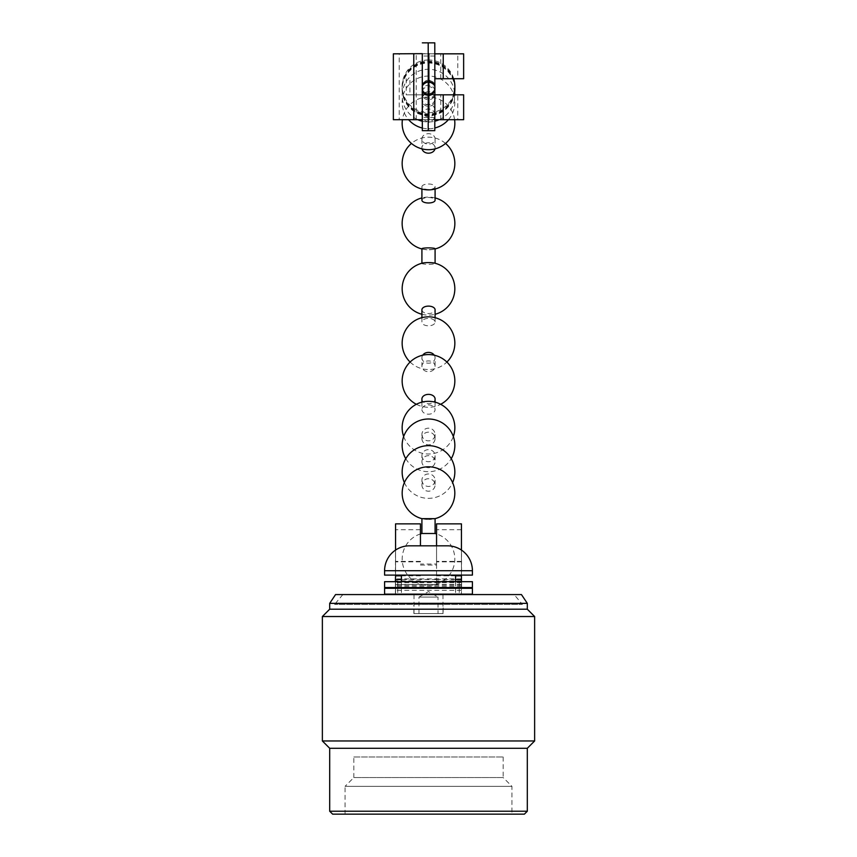 <?xml version="1.0" encoding="UTF-8"?>
<svg xmlns="http://www.w3.org/2000/svg" width="857" height="857" viewBox="0 0 857 857"><rect width="100%" height="100%" fill="white"/><g stroke="black" fill="none" stroke-linecap="round" stroke-linejoin="round"><path stroke-width="0.64" stroke-dasharray="4.29 3.21" d="M417.905 588.277L384.589 588.277M417.905 594.137L459.245 594.137L395.398 594.137L395.559 523.873M417.905 581.689L384.589 581.689M428.5 587.463L397.755 587.548L428.5 587.463M461.441 575.101L461.441 550.076M455.581 579.514L436.556 579.514L436.556 545.823M420.444 545.823L420.444 523.873M395.559 550.076L395.559 575.101M461.441 523.873L461.441 594.137L461.441 529.722L461.602 587.548L439.095 587.548M420.444 565.063L436.556 565.063L436.556 564.045L420.444 564.045M436.556 523.873L436.556 565.063M417.905 587.548L395.398 587.548L395.559 529.722L395.559 588.277L395.559 578.904L395.559 581.549L461.441 581.549L461.441 578.904L461.441 594.137L472.411 594.137M436.556 564.045L436.556 529.722L436.556 584.613L395.559 584.613M395.559 588.277L395.559 594.137L395.559 584.753L395.559 587.516L461.441 587.516L461.441 594.137L395.559 594.137L395.559 588.277L461.441 588.277M472.411 588.277L439.095 588.277M461.602 587.548L472.411 587.548M384.589 587.548L395.398 587.548M384.589 594.137L395.398 594.137M472.411 581.689L439.095 581.689M461.602 594.137L439.095 594.137M461.441 584.613L436.556 584.613L436.556 579.514L401.419 579.514M421.912 518.656A26.353 26.353 0 0 0 428.5 519.492A26.353 26.353 0 0 1 421.912 518.656L435.088 518.656A26.353 26.353 0 0 1 428.5 519.492A26.353 26.353 0 0 0 435.088 518.656M421.912 533.504L435.088 533.504M421.912 480.199A6.588 6.235 180 0 0 428.5 486.433A6.588 6.235 180 0 0 435.088 480.199A6.588 6.235 180 0 0 428.5 473.953A6.588 6.235 180 0 0 421.912 480.199L421.912 484.955A6.588 6.235 180 0 0 428.5 491.2A6.588 6.235 180 0 0 435.088 484.955A6.588 6.235 180 0 0 428.5 478.72A6.588 6.235 180 0 0 421.912 484.955M435.088 480.199L435.088 484.955M421.912 455.678A6.588 6.02 180 0 0 428.5 461.698A6.588 6.02 180 0 0 435.088 455.678A6.588 6.02 180 0 0 428.5 449.646A6.588 6.02 180 0 0 421.912 455.678L421.912 461.687A6.588 6.02 180 0 0 428.5 467.708A6.588 6.02 180 0 0 435.088 461.687A6.588 6.02 180 0 0 428.5 455.656A6.588 6.02 180 0 0 421.912 461.687M435.088 455.678L435.088 461.687M421.912 434.52A6.588 6.342 180 0 0 428.5 440.862A6.588 6.342 180 0 0 435.088 434.52A6.588 6.342 180 0 0 428.5 428.168A6.588 6.342 180 0 0 421.912 434.52L421.912 438.505A6.588 6.342 180 0 0 428.5 444.847A6.588 6.342 180 0 0 435.088 438.505A6.588 6.342 180 0 0 428.5 432.153A6.588 6.342 180 0 0 421.912 438.505M435.088 434.52L435.088 438.505M421.912 402.158L421.912 409.56A6.588 4.639 180 0 0 428.5 414.199A6.588 4.639 180 0 0 435.088 409.56A6.588 4.639 180 0 0 428.5 404.922A6.588 4.639 180 0 0 421.912 409.56M435.088 402.158L435.088 409.56M421.912 399.03A6.588 4.639 180 0 0 428.5 403.668A6.588 4.639 180 0 0 435.088 399.03M422.715 355.205A6.588 5.399 180 0 0 421.912 357.798L421.912 366.303A6.588 5.399 180 0 0 428.5 371.702A6.588 5.399 180 0 0 435.088 366.303A6.588 5.399 180 0 0 428.5 360.904A6.588 5.399 180 0 0 421.912 366.303M421.912 357.798A6.588 5.399 180 0 0 428.5 363.197A6.588 5.399 180 0 0 435.088 357.798L435.088 366.303M435.088 357.798A6.588 5.399 180 0 0 434.285 355.205M421.912 317.668L421.912 322.103A6.588 3.707 180 0 0 428.5 325.81A6.588 3.707 180 0 0 435.088 322.103A6.588 3.707 180 0 0 428.5 318.386A6.588 3.707 180 0 0 421.912 322.103M435.088 317.668L435.088 322.103M421.912 309.838A6.588 3.707 180 0 0 428.5 313.544A6.588 3.707 180 0 0 435.088 309.838M421.912 263.249L421.912 263.463A6.588 0.857 180 0 0 428.5 264.31A6.588 0.857 180 0 0 435.088 263.463A6.588 0.857 180 0 0 434.178 263.035M422.822 263.035A6.588 0.857 180 0 0 421.912 263.463M421.912 248.734A6.588 0.857 180 0 0 422.822 249.173A6.588 0.857 180 0 0 428.5 249.591A6.588 0.857 180 0 0 434.178 249.173A6.588 0.857 180 0 0 435.088 248.734M421.912 186.73A6.588 2.742 180 0 1 428.5 183.998A6.588 2.742 180 0 1 435.088 186.73A6.588 2.742 180 0 1 428.5 189.472A6.588 2.742 180 0 1 421.912 186.73L421.912 189.043M435.088 186.73L435.088 189.043M421.912 200.238A6.588 2.742 180 0 1 428.5 197.496A6.588 2.742 180 0 1 435.088 200.238M421.912 138.909A6.588 5.217 180 0 1 428.5 133.692A6.588 5.217 180 0 1 435.088 138.909A6.588 5.217 180 0 1 428.5 144.126A6.588 5.217 180 0 1 421.912 138.909L421.912 147.972A6.588 5.217 180 0 1 428.5 142.744A6.588 5.217 180 0 1 435.088 147.972A6.588 5.217 180 0 1 434.981 148.882M422.019 148.882A6.588 5.217 180 0 1 421.912 147.972M435.088 138.909L435.088 147.972M421.912 110.521A6.588 6.245 180 0 1 428.5 104.275A6.588 6.245 180 0 1 435.088 110.521A6.588 6.245 180 0 1 428.5 116.766A6.588 6.245 180 0 1 421.912 110.521L421.912 115.234A6.588 6.245 180 0 1 428.5 108.989A6.588 6.245 180 0 1 435.088 115.234A6.588 6.245 180 0 1 428.5 121.48A6.588 6.245 180 0 1 421.912 115.234M435.088 110.521L435.088 115.234M421.912 98.244A6.588 6.556 180 0 1 428.5 91.699A6.588 6.556 180 0 1 435.088 98.244A6.588 6.556 180 0 1 428.5 104.8A6.588 6.556 180 0 1 421.912 98.244L421.912 99.776A6.588 6.556 180 0 1 428.5 93.231A6.588 6.556 180 0 1 435.088 99.776A6.588 6.556 180 0 1 428.5 106.332A6.588 6.556 180 0 1 421.912 99.776M435.088 98.244L435.088 99.776M421.912 91.795A6.588 6.556 180 0 1 428.5 85.229A6.588 6.556 180 0 1 435.088 91.795A6.588 6.556 180 0 1 428.5 98.351A6.588 6.556 180 0 1 421.912 91.795L421.912 93.199A6.588 6.556 180 0 1 428.5 86.643A6.588 6.556 180 0 1 435.088 93.199A6.588 6.556 180 0 1 428.5 99.755A6.588 6.556 180 0 1 421.912 93.199M435.088 91.795L435.088 93.199M421.912 89.01A6.588 6.588 180 0 1 428.5 82.422A6.588 6.588 180 0 1 435.088 89.01A6.588 6.588 180 0 1 428.5 95.598A6.588 6.588 180 0 1 421.912 89.01L421.912 89.149A6.588 6.588 180 0 1 428.5 82.561A6.588 6.588 180 0 1 435.088 89.149A6.588 6.588 180 0 1 428.5 95.738A6.588 6.588 180 0 1 421.912 89.149M421.912 88.421A6.588 6.588 180 0 1 428.5 81.833A6.588 6.588 180 0 1 435.088 88.421A6.588 6.588 180 0 1 428.5 95.009A6.588 6.588 180 0 1 421.912 88.421L421.912 88.55A6.588 6.588 180 0 1 428.5 81.961A6.588 6.588 180 0 1 435.088 88.55A6.588 6.588 180 0 1 428.5 95.138A6.588 6.588 180 0 1 421.912 88.55M421.912 87.768A6.588 6.588 180 0 1 428.5 81.179A6.588 6.588 180 0 1 435.088 87.768A6.588 6.588 180 0 1 428.5 94.356A6.588 6.588 180 0 1 421.912 87.768L421.912 87.917A6.588 6.588 180 0 1 428.5 81.329A6.588 6.588 180 0 1 435.088 87.917A6.588 6.588 180 0 1 428.5 94.506A6.588 6.588 180 0 1 421.912 87.917M421.912 86.793A6.588 6.588 180 0 1 428.5 80.204A6.588 6.588 180 0 1 435.088 86.793A6.588 6.588 180 0 1 428.5 93.381A6.588 6.588 180 0 1 421.912 86.793L421.912 87.05A6.588 6.588 180 0 1 428.5 80.472A6.588 6.588 180 0 1 435.088 87.05A6.588 6.588 180 0 1 428.5 93.638A6.588 6.588 180 0 1 421.912 87.05M428.146 76.166L428.2 42.85M434.735 76.166L434.788 42.85M463.637 119.701L393.363 119.701M393.363 53.83L463.637 53.83M434.863 78.715L463.637 78.715M406.197 78.715L406.197 94.816L409.914 94.816L409.914 78.715M463.637 94.816L406.197 94.816M428.2 130.682L428.146 119.701L399.223 119.701L399.223 53.83L428.146 53.659M457.777 53.83L428.864 53.83L457.777 53.83L457.777 78.715M428.243 53.83L399.223 53.83M409.914 94.816L457.777 94.816L428.864 94.816L428.864 119.701L457.777 119.701L457.777 94.816M399.223 119.701L428.243 119.701M457.777 119.701L434.831 119.701M428.864 78.715L428.864 53.83L434.735 53.659M434.831 53.83L434.724 78.715L434.724 53.83M428.136 53.83L422.287 53.83L422.276 119.701L428.146 119.701L428.136 53.83L428.136 119.701M434.788 130.682L434.863 94.816M434.724 119.701L434.724 78.715M434.724 94.816L428.864 94.816M455.581 575.101L401.419 575.101L455.581 575.101M401.419 581.689L401.419 587.548M401.419 588.277L401.419 594.137L455.581 594.137L401.419 594.137M455.581 581.689L455.581 587.548M455.581 588.277L455.581 594.137M442.994 594.137L414.006 594.137L442.994 594.137M414.006 594.576L414.006 613.558L442.994 613.558L414.006 613.558M442.994 594.576L442.994 613.558M443.133 613.558L413.867 613.558L443.133 613.558L443.133 604.378L413.867 604.378L443.133 604.378M413.867 613.558L413.867 604.378M353.845 756.988L503.155 756.988L353.845 756.988L353.845 777.556L503.155 777.556L511.94 786.34L511.94 814.15L345.06 814.15L511.94 814.15M503.155 756.988L503.155 777.556L353.845 777.556L345.06 786.34L511.94 786.34L345.06 786.34L345.06 814.15M514.136 594.576L342.864 594.576L514.136 594.576L522.363 604.378L334.637 604.378L522.363 604.378M342.864 594.576L334.637 604.378M332.623 814.15L524.377 814.15M335.548 594.576L521.452 594.576M329.688 811.225L527.312 811.225M329.688 748.279L527.312 748.279M322.371 740.962L534.629 740.962M322.371 616.526L534.629 616.526M329.688 609.209L527.312 609.209M329.688 603.36L527.312 603.36M384.589 575.101L472.411 575.101M409.475 545.823L447.525 545.823M418.987 613.558L418.987 597.061L438.013 597.061L428.5 591.566L418.987 597.061L438.013 597.061L438.013 613.558L418.987 613.558L438.013 613.558M461.441 561.871L436.556 561.871M420.444 561.871L395.559 561.871M461.441 561.399L436.556 561.399M461.441 582.76L395.559 582.76M420.444 561.399L395.559 561.399M420.444 580.917L395.559 580.917M420.444 575.818L401.419 575.818M461.441 585.245L395.559 585.245M461.441 580.917L436.556 580.917M461.441 590.344L395.559 590.344M461.441 586.649L395.559 586.649M455.581 575.818L436.556 575.818M440.766 119.701L440.766 94.816M416.234 119.701L416.234 53.83M440.766 78.715L440.766 53.83M428.146 119.873L428.146 97.366M434.735 119.873L434.735 97.366M384.589 570.708L472.411 570.708M397.755 588.277L397.755 594.137M397.755 581.689L397.755 587.548M461.441 529.722L436.556 529.722M420.444 529.722L395.559 529.722M461.441 578.904L395.559 578.904M461.441 584.753L395.559 584.753M459.245 581.689L459.245 587.548M459.245 588.277L459.245 594.137M420.444 533.932A26.353 26.353 0 0 0 428.5 585.363A26.353 26.353 0 0 0 436.556 533.932M404.365 482.577A26.353 26.353 0 0 0 452.635 482.577M405.768 458.677A26.353 26.353 0 0 0 451.232 458.677M403.679 436.513A26.353 26.353 0 0 0 453.321 436.513M416.341 404.29A26.353 26.353 0 0 0 440.659 404.29M410.107 362.05A26.353 26.353 0 0 0 446.893 362.05M422.822 249.173A26.353 26.353 0 0 0 434.178 249.173M421.912 314.273A26.353 26.353 0 0 0 435.088 314.273M435.088 197.924A26.353 26.353 0 0 0 421.912 197.924M421.912 248.959A26.353 26.353 0 0 0 435.088 248.959M445.544 143.44A26.353 26.353 0 0 0 411.456 143.44M454.596 119.701A26.353 26.353 0 0 0 402.404 119.701M448.382 119.701A26.353 26.353 0 0 0 428.5 76.059A26.353 26.353 0 0 0 408.618 119.701M422.319 128.025A26.353 26.353 0 0 0 428.221 128.764M428.907 128.764A26.353 26.353 0 0 0 434.81 127.993M454.66 92.492A26.353 26.353 0 0 0 428.5 69.267A26.353 26.353 0 0 0 417.82 119.701M422.297 121.223A26.353 26.353 0 0 0 428.243 121.962M439.18 119.701A26.353 26.353 0 0 0 454.842 94.816M428.886 121.962A26.353 26.353 0 0 0 434.831 121.191M454.853 89.074A26.353 26.353 0 0 0 428.5 63.022A26.353 26.353 0 0 0 402.147 89.374A26.353 26.353 0 0 0 454.285 94.816M454.853 88.485A26.353 26.353 0 0 0 428.5 62.432A26.353 26.353 0 0 0 402.147 88.785A26.353 26.353 0 0 0 454.146 94.816M454.842 87.843A26.353 26.353 0 0 0 428.5 61.833A26.353 26.353 0 0 0 402.147 88.185A26.353 26.353 0 0 0 454.006 94.816M454.842 86.921A26.353 26.353 0 0 0 428.5 61.147A26.353 26.353 0 0 0 402.147 87.5A26.353 26.353 0 0 0 453.814 94.816M428.254 60.001A26.353 26.353 0 0 0 402.147 86.353A26.353 26.353 0 0 0 428.264 112.696M453.717 78.715A26.353 26.353 0 0 0 428.864 60.001M428.864 112.696A26.353 26.353 0 0 0 453.449 94.816M428.2 56.026L422.34 56.026M434.788 56.026L428.928 56.026M434.788 117.505L428.928 117.505M428.2 117.505L422.34 117.505"/><path stroke-width="1.29" d="M461.441 550.076L461.441 523.873L436.556 523.873L436.556 545.823M395.559 550.076L395.559 523.873L420.444 523.873L420.444 545.823M461.441 588.277L461.441 587.548L461.602 588.277M395.559 588.277L395.559 587.548L395.398 588.277M395.559 575.101L395.398 581.689M384.589 588.277L472.411 588.277L472.411 594.137L384.589 594.137L384.589 588.277M472.411 587.548L384.589 587.548L384.589 581.689L472.411 581.689L472.411 587.548M461.441 581.689L461.441 575.101M436.556 533.932A26.353 26.353 0 0 0 435.088 533.504L435.088 518.656L421.912 518.656L421.912 533.504A26.353 26.353 0 0 0 420.444 533.932M435.088 533.504L421.912 533.504M435.088 402.158L435.088 399.03A6.588 4.639 180 0 0 428.5 394.381A6.588 4.639 180 0 0 421.912 399.03L421.912 402.158M434.285 355.205A6.588 5.399 180 0 0 428.5 352.398A6.588 5.399 180 0 0 422.715 355.205M435.088 317.668L435.088 309.838A6.588 3.707 180 0 0 428.5 306.12A6.588 3.707 180 0 0 421.912 309.838L421.912 317.668M435.088 263.249L435.088 248.734A6.588 0.857 180 0 0 428.5 247.887A6.588 0.857 180 0 0 421.912 248.734L421.912 263.249M435.088 314.273A26.353 26.353 0 0 0 434.178 263.035A6.588 0.857 180 0 0 428.5 262.606A6.588 0.857 180 0 0 422.822 263.035A26.353 26.353 0 0 0 421.912 314.273M421.912 189.043L421.912 200.238A6.588 2.742 180 0 0 428.5 202.98A6.588 2.742 180 0 0 435.088 200.238L435.088 189.043M434.981 148.882A6.588 5.217 180 0 1 428.5 153.189A6.588 5.217 180 0 1 422.019 148.882M422.287 76.166L422.34 117.505L422.287 53.659L393.363 53.83L393.363 119.701L422.287 119.701L422.34 130.682L422.287 53.659M428.875 86.761L428.928 117.505L428.875 86.761M434.831 119.701L463.637 119.701L463.637 94.816L434.863 94.816M443.23 78.715L443.23 53.83L463.637 53.83L463.637 78.715L434.863 78.715M428.243 119.701L428.864 119.701L428.875 53.83L428.243 53.83M443.23 53.83L434.831 53.83M422.34 42.85L428.2 42.85L428.275 86.761L428.2 130.682L422.34 130.682M428.875 119.701L428.864 53.83M422.287 53.83L422.276 119.701M428.928 42.85L434.788 42.85L434.863 86.761L434.788 130.682L428.928 130.682M472.411 570.708A24.885 24.885 0 0 0 447.525 545.823L409.475 545.823A24.885 24.885 0 0 0 384.589 570.708L384.589 575.101L472.411 575.101L472.411 570.708L384.589 570.708M401.419 575.101L401.419 581.689M401.419 587.548L401.419 588.277M455.581 575.101L455.581 581.689M455.581 587.548L455.581 588.277M329.688 603.36L527.312 603.36L521.452 594.576L335.548 594.576L329.688 603.36L329.688 609.209L322.371 616.526L322.371 740.962L534.629 740.962L534.629 616.526L322.371 616.526M527.312 603.36L527.312 609.209L329.688 609.209M527.312 609.209L534.629 616.526M534.629 740.962L527.312 748.279L329.688 748.279L322.371 740.962M329.688 748.279L329.688 811.225L527.312 811.225L527.312 748.279M527.312 811.225L524.377 814.15L332.623 814.15L329.688 811.225M401.419 575.818L395.559 575.818M401.419 579.514L395.559 579.514M461.441 575.818L455.581 575.818M461.441 579.514L455.581 579.514M443.23 119.701L443.23 94.816M413.77 119.701L413.77 53.83M428.875 76.166L428.875 53.659M428.875 119.873L428.875 97.366M422.287 119.873L422.287 97.366M435.088 518.656A26.353 26.353 0 0 0 428.5 466.797A26.353 26.353 0 0 0 421.912 518.656M452.635 482.577A26.353 26.353 0 0 0 428.5 445.661A26.353 26.353 0 0 0 404.365 482.577M451.232 458.677A26.353 26.353 0 0 0 428.5 418.998A26.353 26.353 0 0 0 405.768 458.677M453.321 436.513A26.353 26.353 0 0 0 428.5 401.322A26.353 26.353 0 0 0 403.679 436.513M440.659 404.29A26.353 26.353 0 0 0 428.5 354.562A26.353 26.353 0 0 0 416.341 404.29M446.893 362.05A26.353 26.353 0 0 0 428.5 316.833A26.353 26.353 0 0 0 410.107 362.05M421.912 197.924A26.353 26.353 0 0 0 421.912 248.959M435.088 248.959A26.353 26.353 0 0 0 435.088 197.924M411.456 143.44A26.353 26.353 0 0 0 428.5 189.879A26.353 26.353 0 0 0 445.544 143.44M402.404 119.701A26.353 26.353 0 0 0 428.5 149.696A26.353 26.353 0 0 0 454.596 119.701M408.618 119.701A26.353 26.353 0 0 0 422.319 128.025M428.221 128.764A26.353 26.353 0 0 0 428.907 128.764M434.81 127.993A26.353 26.353 0 0 0 448.382 119.701M417.82 119.701A26.353 26.353 0 0 0 422.297 121.223M428.243 121.962A26.353 26.353 0 0 0 428.886 121.962M454.842 94.816A26.353 26.353 0 0 0 454.66 92.492M434.831 121.191A26.353 26.353 0 0 0 439.18 119.701M454.285 94.816A26.353 26.353 0 0 0 454.853 89.074M454.146 94.816A26.353 26.353 0 0 0 454.853 88.485M454.006 94.816A26.353 26.353 0 0 0 454.853 88.185A26.353 26.353 0 0 0 454.842 87.843M453.814 94.816A26.353 26.353 0 0 0 454.842 86.921M428.864 60.001A26.353 26.353 0 0 0 428.254 60.001M428.264 112.696A26.353 26.353 0 0 0 428.5 112.706A26.353 26.353 0 0 0 428.864 112.696M453.449 94.816A26.353 26.353 0 0 0 453.717 78.715"/></g></svg>
